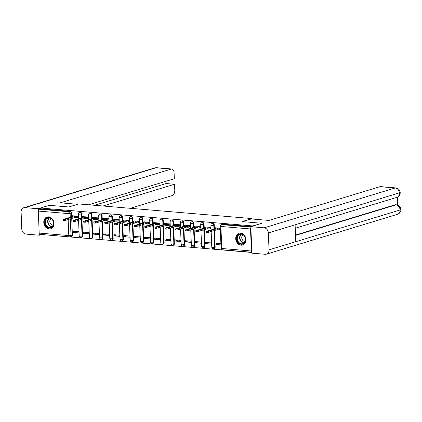 <?xml version="1.0" encoding="UTF-8"?>
<svg xmlns="http://www.w3.org/2000/svg" width="422" height="422" viewBox="0 0 422 422"><rect width="100%" height="100%" fill="white"/><g stroke="black" fill="none" stroke-linecap="round" stroke-linejoin="round"><path stroke-width="0.63" d="M81.815 216.897L81.689 213.833A1.583 1.282 -106.9 0 0 80.322 212.166A1.583 1.282 -106.9 0 0 79.922 212.208L79.431 212.356A1.583 1.282 73.1 0 1 79.832 212.313A1.583 1.282 73.1 0 1 81.198 213.98L81.356 217.873M92.012 217.757L91.89 214.692A1.583 1.282 -106.9 0 0 90.519 213.026A1.583 1.282 -106.9 0 0 90.123 213.068L89.633 213.215A1.583 1.282 73.1 0 1 90.028 213.179A1.583 1.282 73.1 0 1 91.4 214.845L91.553 218.733M102.214 218.617L102.087 215.558A1.583 1.282 -106.9 0 0 100.716 213.891A1.583 1.282 -106.9 0 0 100.32 213.928L99.829 214.081A1.583 1.282 73.1 0 1 100.23 214.038A1.583 1.282 73.1 0 1 101.596 215.705L101.755 219.593M112.41 219.477L112.289 216.417A1.583 1.282 -106.9 0 0 110.917 214.751A1.583 1.282 -106.9 0 0 110.517 214.793L110.026 214.94A1.583 1.282 73.1 0 1 110.427 214.898A1.583 1.282 73.1 0 1 111.798 216.565L111.951 220.453M122.607 220.337L122.485 217.277A1.583 1.282 -106.9 0 0 121.114 215.61A1.583 1.282 -106.9 0 0 120.718 215.653L120.228 215.8A1.583 1.282 73.1 0 1 120.623 215.758A1.583 1.282 73.1 0 1 121.995 217.425L122.153 221.318M132.809 221.202L132.682 218.137A1.583 1.282 -106.9 0 0 131.316 216.47A1.583 1.282 -106.9 0 0 130.915 216.512L130.424 216.66A1.583 1.282 73.1 0 1 130.825 216.618A1.583 1.282 73.1 0 1 132.197 218.285L132.35 222.178M143.005 222.062L142.884 218.997A1.583 1.282 -106.9 0 0 141.512 217.33A1.583 1.282 -106.9 0 0 141.117 217.372L140.626 217.52A1.583 1.282 73.1 0 1 141.022 217.483A1.583 1.282 73.1 0 1 142.393 219.15L142.552 223.038M153.207 222.922L153.08 219.857A1.583 1.282 -106.9 0 0 151.714 218.195A1.583 1.282 -106.9 0 0 151.313 218.232L150.823 218.385A1.583 1.282 73.1 0 1 151.224 218.343A1.583 1.282 73.1 0 1 152.59 220.01L152.748 223.897M163.404 223.781L163.282 220.722A1.583 1.282 -106.9 0 0 161.911 219.055A1.583 1.282 -106.9 0 0 161.515 219.097L161.025 219.245A1.583 1.282 73.1 0 1 161.42 219.203A1.583 1.282 73.1 0 1 162.792 220.87L162.945 224.757M173.606 224.641L173.479 221.582A1.583 1.282 -106.9 0 0 172.107 219.915A1.583 1.282 -106.9 0 0 171.712 219.957L171.221 220.105A1.583 1.282 73.1 0 1 171.622 220.062A1.583 1.282 73.1 0 1 172.988 221.729L173.147 225.622M183.802 225.506L183.681 222.441A1.583 1.282 -106.9 0 0 182.309 220.775A1.583 1.282 -106.9 0 0 181.908 220.817L181.418 220.964A1.583 1.282 73.1 0 1 181.819 220.922A1.583 1.282 73.1 0 1 183.19 222.589L183.343 226.482M193.999 226.366L193.877 223.301A1.583 1.282 -106.9 0 0 192.506 221.634A1.583 1.282 -106.9 0 0 192.11 221.677L191.62 221.824A1.583 1.282 73.1 0 1 192.015 221.787A1.583 1.282 73.1 0 1 193.387 223.454L193.545 227.342M204.201 227.226L204.074 224.161A1.583 1.282 -106.9 0 0 202.708 222.499A1.583 1.282 -106.9 0 0 202.307 222.536L201.816 222.689A1.583 1.282 73.1 0 1 202.217 222.647A1.583 1.282 73.1 0 1 203.589 224.314L203.742 228.202M214.397 228.086L214.276 225.026A1.583 1.282 -106.9 0 0 212.904 223.359A1.583 1.282 -106.9 0 0 212.509 223.402L212.018 223.549A1.583 1.282 73.1 0 1 212.414 223.507A1.583 1.282 73.1 0 1 213.785 225.174L213.943 229.062M241.062 245.193A6.177 4.995 -106.9 0 0 242.613 245.034A6.177 4.995 -106.9 0 0 245.82 238.604A6.177 4.995 -106.9 0 0 240.577 233.055A6.177 4.995 -106.9 0 0 239.021 233.213A6.177 4.995 -106.9 0 0 235.819 239.638A6.177 4.995 -106.9 0 0 241.062 245.193M49.116 228.993A6.177 4.995 -106.9 0 0 50.666 228.829A6.177 4.995 -106.9 0 0 53.868 222.405A6.177 4.995 -106.9 0 0 48.625 216.85A6.177 4.995 -106.9 0 0 47.074 217.013A6.177 4.995 -106.9 0 0 43.872 223.438A6.177 4.995 -106.9 0 0 49.116 228.993M88.625 204.786L174.328 178.728L174.096 172.93A4.753 2.659 94.8 0 0 171.823 169.011A4.753 2.659 94.8 0 0 171.232 169.074L155.971 167.787L24.93 207.629A4.869 3.94 -106.9 0 0 23.706 207.756A4.869 3.94 -106.9 0 0 21.1 212.076L21.78 228.961A4.869 3.94 -106.9 0 0 25.99 234.089L39.293 235.212L41.541 234.526L251.876 252.472M40.132 234.363A1.583 0.886 -85.2 0 1 39.937 234.384A1.583 0.886 -85.2 0 1 39.177 233.076L38.296 211.053A1.583 0.886 -85.2 0 1 39.125 209.228L40.507 208.806L70.121 211.306A1.583 1.282 73.1 0 1 71.492 212.973L71.613 216.032M71.714 218.454L72.378 234.996L70.996 235.418A1.583 1.282 73.1 0 1 70.147 236.821A1.583 1.282 73.1 0 1 69.751 236.863A1.583 0.886 94.8 0 1 69.556 236.884A1.583 1.583 0 0 0 70.147 236.821L71.529 236.399A1.583 1.282 -106.9 0 0 72.378 234.996M261.561 223.243L242.075 221.597L252.013 218.575L78.766 203.953L68.828 206.975L49.342 205.329L40.475 208.025L252.688 225.939L261.566 223.433M40.507 208.806L40.475 208.025M250.874 227.521A1.583 0.886 94.8 0 0 250.51 228.967L251.396 250.99A1.583 0.886 94.8 0 0 251.86 252.182M220.279 228.17L215.236 227.833M220.906 243.731L215.858 243.309L215.906 244.475L218.897 243.563M205.704 243.615L211.591 244.111L211.543 242.945L205.656 242.444L205.704 243.615L208.7 242.703M210.726 228.524L210.916 227.379L205.034 226.973M195.507 242.75L201.389 243.251L201.341 242.08L195.46 241.584L195.507 242.75L198.498 241.843M200.529 227.664L200.719 226.519L194.837 226.113M185.305 241.89L191.192 242.386L191.145 241.22L185.258 240.725L185.305 241.89L188.302 240.983M190.333 226.804L190.517 225.654L184.641 225.248M175.109 241.031L180.991 241.526L180.943 240.361L175.061 239.865L175.109 241.031L178.105 240.118M180.131 225.944L180.321 224.794L174.439 224.388M164.907 240.171L170.794 240.667L170.746 239.501L164.865 239.005L164.907 240.171L167.903 239.258M169.934 225.084L170.119 223.934L164.242 223.528M154.71 239.311L160.592 239.807L160.55 238.641L154.663 238.14L154.71 239.311L157.707 238.398M159.732 224.219L159.922 223.074L154.041 222.668M144.514 238.446L150.396 238.947L150.348 237.776L144.466 237.28L144.514 238.446L147.505 237.539M149.536 223.359L149.726 222.215L143.844 221.808M134.312 237.586L140.199 238.082L140.151 236.916L134.265 236.42L134.312 237.586L137.308 236.679M139.334 222.499L139.524 221.35L133.642 220.943M124.115 236.726L129.997 237.222L129.95 236.056L124.068 235.56L124.115 236.726L127.106 235.814M129.137 221.64L129.327 220.49L123.446 220.084M113.914 235.866L119.801 236.362L119.753 235.196L113.866 234.701L113.914 235.866L116.91 234.954M118.941 220.78L119.125 219.63L113.249 219.224M103.717 235.007L109.599 235.502L109.551 234.337L103.67 233.835L103.717 235.007L106.713 234.094M108.739 219.915L108.929 218.77L103.047 218.364M93.515 234.141L99.402 234.643L99.355 233.471L93.473 232.976L93.515 234.141L96.511 233.234M98.542 219.055L98.727 217.91L92.851 217.504M83.319 233.282L89.2 233.777L89.158 232.612L83.271 232.116L83.319 233.282L86.315 232.374M88.34 218.195L88.53 217.045L82.649 216.639M73.122 232.422L79.004 232.918L78.956 231.752L73.075 231.256L73.122 232.422L76.113 231.509M78.144 217.335L78.334 216.185L72.452 215.779M81.91 219.313L82.575 235.856L82.084 236.009A1.583 1.282 73.1 0 1 81.24 237.412L81.726 237.264A1.583 1.282 -106.9 0 0 82.575 235.856M92.107 220.173L92.771 236.716L92.286 236.869A1.583 1.282 73.1 0 1 91.437 238.272L91.927 238.124A1.583 1.282 -106.9 0 0 92.771 236.716M102.309 221.033L102.973 237.581L102.483 237.728A1.583 1.282 73.1 0 1 101.633 239.132L102.124 238.984A1.583 1.282 -106.9 0 0 102.973 237.581M112.505 221.893L113.17 238.441L112.679 238.588A1.583 1.282 73.1 0 1 111.835 239.991L112.326 239.844A1.583 1.282 -106.9 0 0 113.17 238.441M122.707 222.758L123.372 239.3L122.881 239.448A1.583 1.282 73.1 0 1 122.032 240.857L122.522 240.704A1.583 1.282 -106.9 0 0 123.372 239.3M132.904 223.618L133.568 240.16L133.078 240.313A1.583 1.282 73.1 0 1 132.234 241.716L132.724 241.569A1.583 1.282 -106.9 0 0 133.568 240.16M143.105 224.478L143.77 241.02L143.28 241.173A1.583 1.282 73.1 0 1 142.43 242.576L142.921 242.428A1.583 1.282 -106.9 0 0 143.77 241.02M153.302 225.337L153.967 241.885L153.476 242.033A1.583 1.282 73.1 0 1 152.632 243.436L153.123 243.288A1.583 1.282 -106.9 0 0 153.967 241.885M163.499 226.197L164.163 242.745L163.678 242.893A1.583 1.282 73.1 0 1 162.829 244.296L163.319 244.148A1.583 1.282 -106.9 0 0 164.163 242.745M173.7 227.062L174.365 243.605L173.875 243.752A1.583 1.282 73.1 0 1 173.025 245.161L173.516 245.008A1.583 1.282 -106.9 0 0 174.365 243.605M183.897 227.922L184.562 244.465L184.071 244.618A1.583 1.282 73.1 0 1 183.227 246.021L183.718 245.873A1.583 1.282 -106.9 0 0 184.562 244.465M194.099 228.782L194.764 245.324L194.273 245.477A1.583 1.282 73.1 0 1 193.424 246.881L193.914 246.733A1.583 1.282 -106.9 0 0 194.764 245.324M204.295 229.642L204.96 246.19L204.47 246.337A1.583 1.282 73.1 0 1 203.626 247.74L204.116 247.593A1.583 1.282 -106.9 0 0 204.96 246.19M214.497 230.502L215.162 247.049L214.671 247.197A1.583 1.282 73.1 0 1 213.822 248.6L214.313 248.452A1.583 1.282 -106.9 0 0 215.162 247.049M252.034 219.007L252.013 218.575M215.906 244.475L220.949 244.902M251.19 226.588L223.106 224.219A1.583 1.282 -106.9 0 0 222.705 224.261L221.323 224.678A1.583 1.282 73.1 0 1 221.724 224.641L250.858 227.099M215.468 227.764L214.334 228.107A1.583 0.285 -2.3 0 0 214.054 228.281A1.583 0.285 -2.3 0 0 214.745 228.487L215.6 228.56L206.01 231.525L207.677 231.551L217.103 228.687L217.952 228.761A1.583 0.285 -2.3 0 0 220.152 228.597L220.189 229.61A1.583 0.285 177.7 0 1 217.989 229.768L217.14 229.7L207.714 232.564L206.052 232.538L206.01 231.525M217.103 228.687L217.14 229.7M205.266 226.899L204.132 227.247A1.583 0.285 -2.3 0 0 203.858 227.421A1.583 0.285 -2.3 0 0 204.549 227.627L205.398 227.701L195.813 230.665L197.475 230.692L206.901 227.827L207.751 227.901A1.583 0.285 -2.3 0 0 209.95 227.738L209.992 228.75A1.583 0.285 177.7 0 1 207.793 228.909L206.944 228.84L197.517 231.704L195.855 231.678L195.813 230.665M210.958 228.455L209.992 228.75M210.921 227.442L209.95 227.738M206.901 227.827L206.944 228.84M195.07 226.039L193.935 226.387A1.583 0.285 -2.3 0 0 193.661 226.561A1.583 0.285 -2.3 0 0 194.352 226.767L195.201 226.841L185.617 229.805L187.278 229.832L196.705 226.967L197.554 227.036A1.583 0.285 -2.3 0 0 199.754 226.878L199.791 227.891A1.583 0.285 177.7 0 1 197.596 228.049L196.742 227.975L187.315 230.845L185.654 230.818L185.617 229.805M200.761 227.595L199.791 227.891M200.719 226.582L199.754 226.878M196.705 226.967L196.742 227.975M242.444 221.629L251.285 218.944L268.935 220.432L379.916 186.688A4.753 2.659 -85.2 0 1 380.507 186.624L395.773 187.911A4.753 2.659 -85.2 0 0 395.182 187.975L379.916 186.688M269.036 249.835L295.78 241.7L295.099 224.815L268.355 232.944L269.036 249.835A4.869 3.94 -106.9 0 1 266.43 254.155A4.869 3.94 -106.9 0 1 265.206 254.281L251.902 253.158L250.837 226.698L261.561 223.359M268.355 232.944A4.869 3.94 -106.9 0 0 264.146 227.822L250.837 226.698M397.698 205.113L397.382 197.164M295.511 235.075L394.981 204.828A4.753 2.659 -85.2 0 1 395.567 204.765L394.981 204.828M295.099 224.815L400.22 192.58C400.193 194.901 399.048 196.504 396.791 197.385A4.869 3.94 -106.9 0 0 399.397 193.102A4.869 3.94 -106.9 0 0 395.182 187.975L264.146 227.822M295.527 235.413L395.862 204.902A4.869 3.94 -106.9 0 1 400.077 209.992L400.9 209.476C400.884 211.807 399.745 213.421 397.471 214.313A4.869 3.94 -106.9 0 0 400.077 209.992L295.78 241.7M77.664 204.29L60.251 202.818L171.232 169.074M130.298 208.304L172.297 195.534A4.753 2.659 94.8 0 0 174.782 190.053L174.55 184.256L103.026 205.999M24.93 207.629L38.233 208.753L40.475 208.067M39.293 235.212L39.225 233.466M38.307 210.647L38.233 208.753M94.591 205.287L166.115 183.544L166.025 181.254M166.115 183.544L174.55 184.256M245.588 239.385A5.344 4.32 73.1 0 1 241.384 244.269A5.344 4.32 73.1 0 1 236.763 238.641A5.344 4.32 73.1 0 1 240.962 233.762A5.344 4.32 73.1 0 1 245.588 239.385M237.312 238.604A4.948 4.004 -106.9 0 0 242.84 243.684A4.948 4.004 -106.9 0 0 245.483 239.29A4.948 4.004 -106.9 0 0 239.96 234.21A4.948 4.004 -106.9 0 0 237.312 238.604M243.13 234.806A3.524 2.849 -106.9 0 0 241.743 237.713A3.524 2.849 -106.9 0 0 245.14 241.426M239.622 233.081A6.135 4.964 -106.9 0 0 239.39 233.144A6.135 4.964 -106.9 0 0 236.109 238.588A6.135 4.964 -106.9 0 0 242.961 244.887A6.135 4.964 -106.9 0 0 243.188 244.807M53.641 223.185A5.344 4.32 73.1 0 1 49.437 228.065A5.344 4.32 73.1 0 1 44.816 222.441A5.344 4.32 73.1 0 1 49.015 217.557A5.344 4.32 73.1 0 1 53.641 223.185M45.365 222.399A4.948 4.004 -106.9 0 0 50.888 227.479A4.948 4.004 -106.9 0 0 53.536 223.09A4.948 4.004 -106.9 0 0 48.013 218.01A4.948 4.004 -106.9 0 0 45.365 222.399M51.183 218.601A3.524 2.849 -106.9 0 0 49.796 221.508A3.524 2.849 -106.9 0 0 53.193 225.221M47.675 216.876A6.135 4.964 -106.9 0 0 47.443 216.94A6.135 4.964 -106.9 0 0 44.162 222.383A6.135 4.964 -106.9 0 0 51.015 228.682A6.135 4.964 -106.9 0 0 51.241 228.608M184.873 225.179L183.734 225.527A1.583 0.285 -2.3 0 0 183.459 225.701A1.583 0.285 -2.3 0 0 184.15 225.907L185 225.976L175.415 228.946L177.076 228.972L186.503 226.108L187.352 226.176A1.583 0.285 -2.3 0 0 189.552 226.018L189.594 227.025A1.583 0.285 177.7 0 1 187.394 227.189L186.545 227.115L177.119 229.985L175.457 229.958L175.415 228.946M190.565 226.735L189.594 227.025M190.522 225.723L189.552 226.018M186.503 226.108L186.545 227.115M174.671 224.319L173.537 224.662A1.583 0.285 -2.3 0 0 173.263 224.836A1.583 0.285 -2.3 0 0 173.954 225.047L174.803 225.116L165.218 228.086L166.88 228.112L176.306 225.242L177.156 225.316A1.583 0.285 -2.3 0 0 179.355 225.153L179.397 226.166A1.583 0.285 177.7 0 1 177.198 226.329L176.349 226.255L166.917 229.12L165.255 229.093L165.218 228.086M180.363 225.87L179.397 226.166M180.321 224.863L179.355 225.153M176.306 225.242L176.349 226.255M164.475 223.46L163.335 223.802A1.583 0.285 -2.3 0 0 163.061 223.976A1.583 0.285 -2.3 0 0 163.752 224.182L164.601 224.256L155.016 227.221L156.678 227.247L166.104 224.383L166.959 224.457A1.583 0.285 -2.3 0 0 169.153 224.293L169.196 225.306A1.583 0.285 177.7 0 1 166.996 225.464L166.147 225.395L156.72 228.26L155.059 228.233L155.016 227.221M170.166 225.01L169.196 225.306M170.124 223.998L169.153 224.293M166.104 224.383L166.147 225.395M154.273 222.594L153.139 222.943A1.583 0.285 -2.3 0 0 152.864 223.117A1.583 0.285 -2.3 0 0 153.555 223.322L154.405 223.396L144.82 226.361L146.481 226.387L155.908 223.523L156.757 223.597A1.583 0.285 -2.3 0 0 158.957 223.433L158.999 224.446A1.583 0.285 177.7 0 1 156.799 224.604L155.95 224.536L146.524 227.4L144.862 227.374L144.82 226.361M159.964 224.151L158.999 224.446M159.927 223.138L158.957 223.433M155.908 223.523L155.95 224.536M144.076 221.735L142.942 222.083A1.583 0.285 -2.3 0 0 142.662 222.257A1.583 0.285 -2.3 0 0 143.353 222.463L144.208 222.536L134.618 225.501L136.285 225.527L145.711 222.663L146.561 222.732A1.583 0.285 -2.3 0 0 148.76 222.573L148.797 223.586A1.583 0.285 177.7 0 1 146.598 223.744L145.748 223.671L136.322 226.54L134.66 226.514L134.618 225.501M149.768 223.291L148.797 223.586M149.726 222.278L148.76 222.573M145.711 222.663L145.748 223.671M133.874 220.875L132.74 221.223A1.583 0.285 -2.3 0 0 132.466 221.397A1.583 0.285 -2.3 0 0 133.157 221.603L134.006 221.671L124.421 224.641L126.083 224.668L135.509 221.803L136.359 221.872A1.583 0.285 -2.3 0 0 138.558 221.714L138.601 222.721A1.583 0.285 177.7 0 1 136.401 222.885L135.552 222.811L126.125 225.68L124.464 225.654L124.421 224.641M139.566 222.431L138.601 222.721M139.529 221.418L138.558 221.714M135.509 221.803L135.552 222.811M123.678 220.015L122.544 220.358A1.583 0.285 -2.3 0 0 122.269 220.532A1.583 0.285 -2.3 0 0 122.96 220.743L123.81 220.811L114.225 223.781L115.886 223.808L125.313 220.938L126.162 221.012A1.583 0.285 -2.3 0 0 128.362 220.848L128.399 221.861A1.583 0.285 177.7 0 1 126.204 222.025L125.35 221.951L115.923 224.815L114.262 224.789L114.225 223.781M129.369 221.566L128.399 221.861M129.327 220.558L128.362 220.848M125.313 220.938L125.35 221.951M113.481 219.155L112.342 219.498A1.583 0.285 -2.3 0 0 112.067 219.672A1.583 0.285 -2.3 0 0 112.758 219.878L113.608 219.952L104.023 222.916L105.685 222.943L115.111 220.078L115.96 220.152A1.583 0.285 -2.3 0 0 118.16 219.989L118.202 221.001A1.583 0.285 177.7 0 1 116.003 221.16L115.153 221.091L105.727 223.955L104.065 223.929L104.023 222.916M119.173 220.706L118.202 221.001M119.131 219.693L118.16 219.989M115.111 220.078L115.153 221.091M103.279 218.29L102.145 218.638A1.583 0.285 -2.3 0 0 101.871 218.812A1.583 0.285 -2.3 0 0 102.562 219.018L103.411 219.092L93.826 222.056L95.488 222.083L104.914 219.218L105.764 219.292A1.583 0.285 -2.3 0 0 107.963 219.129L108.006 220.142A1.583 0.285 177.7 0 1 105.806 220.3L104.957 220.231L95.525 223.096L93.863 223.069L93.826 222.056M108.971 219.846L108.006 220.142M108.929 218.833L107.963 219.129M104.914 219.218L104.957 220.231M93.083 217.43L91.943 217.778A1.583 0.285 -2.3 0 0 91.669 217.952A1.583 0.285 -2.3 0 0 92.36 218.158L93.209 218.232L83.625 221.197L85.286 221.223L94.713 218.359L95.567 218.427A1.583 0.285 -2.3 0 0 97.762 218.269L97.804 219.282A1.583 0.285 177.7 0 1 95.604 219.44L94.755 219.366L85.328 222.236L83.667 222.209L83.625 221.197M98.774 218.986L97.804 219.282M98.732 217.974L97.762 218.269M94.713 218.359L94.755 219.366M82.881 216.57L81.747 216.919A1.583 0.285 -2.3 0 0 81.472 217.093A1.583 0.285 -2.3 0 0 82.163 217.298L83.013 217.367L73.428 220.337L75.09 220.363L84.516 217.499L85.365 217.567A1.583 0.285 -2.3 0 0 87.565 217.409L87.607 218.417A1.583 0.285 177.7 0 1 85.408 218.58L84.558 218.506L75.132 221.376L73.47 221.35L73.428 220.337M88.573 218.127L87.607 218.417M88.536 217.114L87.565 217.409M84.516 217.499L84.558 218.506M72.684 215.711L71.55 216.053A1.583 0.285 -2.3 0 0 71.271 216.228A1.583 0.285 -2.3 0 0 71.962 216.439L72.816 216.507L63.226 219.477L64.893 219.503L74.319 216.634L75.169 216.708A1.583 0.285 -2.3 0 0 77.368 216.544L77.405 217.557A1.583 0.285 177.7 0 1 75.206 217.72L74.356 217.647L64.93 220.511L63.268 220.484L63.226 219.477M78.376 217.261L77.405 217.557M78.334 216.254L77.368 216.544M74.319 216.634L74.356 217.647M81.689 213.833L81.198 213.98A1.583 0.285 177.7 0 1 79.004 214.144A1.583 0.285 -2.3 0 1 78.313 213.933L78.503 218.738M91.89 214.692L91.4 214.845A1.583 0.285 177.7 0 1 89.2 215.004A1.583 0.285 -2.3 0 1 88.509 214.798L88.704 219.604M102.087 215.558L101.596 215.705A1.583 0.285 177.7 0 1 99.397 215.864A1.583 0.285 -2.3 0 1 98.706 215.658L98.901 220.463M112.289 216.417L111.798 216.565A1.583 0.285 177.7 0 1 109.599 216.723A1.583 0.285 -2.3 0 1 108.908 216.518L109.098 221.323M122.485 217.277L121.995 217.425A1.583 0.285 177.7 0 1 119.795 217.588A1.583 0.285 -2.3 0 1 119.104 217.377L119.299 222.183M132.682 218.137L132.197 218.285A1.583 0.285 177.7 0 1 129.997 218.448A1.583 0.285 -2.3 0 1 129.306 218.237L129.496 223.043M142.884 218.997L142.393 219.15A1.583 0.285 177.7 0 1 140.194 219.308A1.583 0.285 -2.3 0 1 139.503 219.102L139.698 223.908M153.08 219.857L152.59 220.01A1.583 0.285 177.7 0 1 150.396 220.168A1.583 0.285 -2.3 0 1 149.704 219.962L149.894 224.768M163.282 220.722L162.792 220.87A1.583 0.285 177.7 0 1 160.592 221.028A1.583 0.285 -2.3 0 1 159.901 220.822L160.096 225.628M173.479 221.582L172.988 221.729A1.583 0.285 177.7 0 1 170.789 221.893A1.583 0.285 -2.3 0 1 170.098 221.682L170.293 226.487M183.681 222.441L183.19 222.589A1.583 0.285 177.7 0 1 180.991 222.753A1.583 0.285 -2.3 0 1 180.299 222.542L180.489 227.347M193.877 223.301L193.387 223.454A1.583 0.285 177.7 0 1 191.187 223.613A1.583 0.285 -2.3 0 1 190.496 223.407L190.691 228.212M204.074 224.161L203.589 224.314A1.583 0.285 177.7 0 1 201.389 224.472A1.583 0.285 -2.3 0 1 200.698 224.267L200.888 229.072M214.276 225.026L213.785 225.174A1.583 0.285 177.7 0 1 211.586 225.332A1.583 0.285 -2.3 0 1 210.894 225.126L211.09 229.932M71.492 212.973L70.11 213.395L70.268 217.283M70.332 218.87L70.996 235.418A1.583 0.285 -2.3 0 1 68.797 235.576L68.153 219.535M68.09 217.947L67.91 213.553L38.296 211.053M39.177 233.076L68.797 235.576A1.583 0.886 94.8 0 0 69.556 236.884L39.937 234.384M250.51 228.967L220.896 226.466L221.777 248.489L251.396 250.99M81.42 219.461L82.084 236.009A1.583 0.285 -2.3 0 1 79.885 236.167A1.583 0.285 -2.3 0 1 79.194 235.961A1.583 1.583 0 0 0 81.24 237.412M91.621 220.321L92.286 236.869A1.583 0.285 -2.3 0 1 90.086 237.027A1.583 0.285 -2.3 0 1 89.395 236.821A1.583 1.583 0 0 0 91.437 238.272M101.818 221.181L102.483 237.728A1.583 0.285 -2.3 0 1 100.283 237.887A1.583 0.285 -2.3 0 1 99.592 237.681A1.583 1.583 0 0 0 101.633 239.132M112.015 222.046L112.679 238.588A1.583 0.285 -2.3 0 1 110.485 238.752A1.583 0.285 -2.3 0 1 109.794 238.541A1.583 1.583 0 0 0 111.835 239.991M122.216 222.906L122.881 239.448A1.583 0.285 -2.3 0 1 120.681 239.612A1.583 0.285 -2.3 0 1 119.99 239.401A1.583 1.583 0 0 0 122.032 240.857M132.413 223.765L133.078 240.313A1.583 0.285 -2.3 0 1 130.878 240.471A1.583 0.285 -2.3 0 1 130.187 240.266A1.583 1.583 0 0 0 132.234 241.716M142.615 224.625L143.28 241.173A1.583 0.285 -2.3 0 1 141.08 241.331A1.583 0.285 -2.3 0 1 140.389 241.126A1.583 1.583 0 0 0 142.43 242.576M152.811 225.485L153.476 242.033A1.583 0.285 -2.3 0 1 151.276 242.191A1.583 0.285 -2.3 0 1 150.585 241.985A1.583 1.583 0 0 0 152.632 243.436M163.013 226.35L163.678 242.893A1.583 0.285 -2.3 0 1 161.478 243.056A1.583 0.285 -2.3 0 1 160.787 242.845A1.583 1.583 0 0 0 162.829 244.296M173.21 227.21L173.875 243.752A1.583 0.285 -2.3 0 1 171.675 243.916A1.583 0.285 -2.3 0 1 170.984 243.705A1.583 1.583 0 0 0 173.025 245.161M183.406 228.07L184.071 244.618A1.583 0.285 -2.3 0 1 181.877 244.776A1.583 0.285 -2.3 0 1 181.186 244.57A1.583 1.583 0 0 0 183.227 246.021M193.608 228.93L194.273 245.477A1.583 0.285 -2.3 0 1 192.073 245.636A1.583 0.285 -2.3 0 1 191.382 245.43A1.583 1.583 0 0 0 193.424 246.881M203.805 229.79L204.47 246.337A1.583 0.285 -2.3 0 1 202.27 246.495A1.583 0.285 -2.3 0 1 201.579 246.29A1.583 1.583 0 0 0 203.626 247.74M214.007 230.655L214.671 247.197A1.583 0.285 -2.3 0 1 212.472 247.361A1.583 0.285 -2.3 0 1 211.781 247.15A1.583 1.583 0 0 0 213.822 248.6M223.106 224.219L221.724 224.641A1.583 0.886 -85.2 0 0 220.896 226.466A1.583 0.285 177.7 0 1 220.205 226.261L221.086 248.284A1.583 1.583 0 0 0 222.536 249.798L251.865 252.272M70.121 211.306L68.739 211.728A1.583 1.282 73.1 0 1 70.11 213.395A1.583 0.285 -2.3 0 1 67.91 213.553A1.583 0.886 -85.2 0 1 68.739 211.728L39.125 209.228M222.536 249.798A1.583 0.886 94.8 0 1 221.777 248.489A1.583 0.285 177.7 0 1 221.086 248.284M214.745 228.487L214.761 228.814M217.952 228.761L217.989 229.768M207.677 231.551L207.714 232.564M204.549 227.627L204.559 227.954M207.751 227.901L207.793 228.909M197.475 230.692L197.517 231.704M194.352 226.767L194.363 227.094M197.554 227.036L197.596 228.049M187.278 229.832L187.315 230.845M171.823 169.011L156.557 167.719A4.753 2.659 -85.2 0 0 155.971 167.787A4.869 3.94 -106.9 0 0 154.742 167.914L23.706 207.756M243.932 243.104A4.948 4.004 73.1 0 1 239.633 237.897A4.948 4.004 73.1 0 1 241.189 234.083M241.521 234.126A4.784 3.872 -106.9 0 0 239.986 237.839A4.784 3.872 -106.9 0 0 244.185 242.882M51.985 226.904A4.948 4.004 73.1 0 1 47.686 221.692A4.948 4.004 73.1 0 1 49.237 217.879M49.574 217.921A4.784 3.872 -106.9 0 0 48.039 221.64A4.784 3.872 -106.9 0 0 52.238 226.683M184.15 225.907L184.166 226.234M187.352 226.176L187.394 227.189M177.076 228.972L177.119 229.985M173.954 225.047L173.964 225.369M177.156 225.316L177.198 226.329M166.88 228.112L166.917 229.12M163.752 224.182L163.768 224.509M166.959 224.457L166.996 225.464M156.678 227.247L156.72 228.26M153.555 223.322L153.566 223.649M156.757 223.597L156.799 224.604M146.481 226.387L146.524 227.4M143.353 222.463L143.369 222.79M146.561 222.732L146.598 223.744M136.285 225.527L136.322 226.54M133.157 221.603L133.167 221.93M136.359 221.872L136.401 222.885M126.083 224.668L126.125 225.68M122.96 220.743L122.971 221.065M126.162 221.012L126.204 222.025M115.886 223.808L115.923 224.815M112.758 219.878L112.774 220.205M115.96 220.152L116.003 221.16M105.685 222.943L105.727 223.955M102.562 219.018L102.572 219.345M105.764 219.292L105.806 220.3M95.488 222.083L95.525 223.096M92.36 218.158L92.376 218.485M95.567 218.427L95.604 219.44M85.286 221.223L85.328 222.236M82.163 217.298L82.174 217.625M85.365 217.567L85.408 218.58M75.09 220.363L75.132 221.376M71.962 216.439L71.977 216.76M75.169 216.708L75.206 217.72M64.893 219.503L64.93 220.511M211.781 247.15L211.153 231.52M212.018 223.549A1.583 1.583 0 0 0 210.894 225.126M201.579 246.29L200.951 230.66M201.816 222.689A1.583 1.583 0 0 0 200.698 224.267M191.382 245.43L190.755 229.8M191.62 221.824A1.583 1.583 0 0 0 190.496 223.407M181.186 244.57L180.553 228.94M181.418 220.964A1.583 1.583 0 0 0 180.299 222.542M170.984 243.705L170.356 228.075M171.221 220.105A1.583 1.583 0 0 0 170.098 221.682M160.787 242.845L160.16 227.215M161.025 219.245A1.583 1.583 0 0 0 159.901 220.822M150.585 241.985L149.958 226.356M150.823 218.385A1.583 1.583 0 0 0 149.704 219.962M140.389 241.126L139.761 225.496M140.626 217.52A1.583 1.583 0 0 0 139.503 219.102M130.187 240.266L129.559 224.636M130.424 216.66A1.583 1.583 0 0 0 129.306 218.237M119.99 239.401L119.363 223.771M120.228 215.8A1.583 1.583 0 0 0 119.104 217.377M109.794 238.541L109.161 222.911M110.026 214.94A1.583 1.583 0 0 0 108.908 216.518M99.592 237.681L98.964 222.051M99.829 214.081A1.583 1.583 0 0 0 98.706 215.658M89.395 236.821L88.768 221.191M89.633 213.215A1.583 1.583 0 0 0 88.509 214.798M79.194 235.961L78.566 220.331M79.431 212.356A1.583 1.583 0 0 0 78.313 213.933M221.323 224.678A1.583 1.583 0 0 0 220.205 226.261M214.054 228.281L214.086 229.019M203.858 227.421L203.889 228.16M193.661 226.561L193.687 227.3M266.43 254.155L397.471 214.313M295.236 228.26L396.791 197.385M400.22 192.58C399.966 189.969 398.484 188.412 395.773 187.911M400.9 209.476C400.631 206.88 399.149 205.335 396.453 204.839M156.557 167.719L154.742 167.914M183.459 225.701L183.491 226.44M173.263 224.836L173.289 225.575M163.061 223.976L163.092 224.715M152.864 223.117L152.891 223.855M142.662 222.257L142.694 222.995M132.466 221.397L132.497 222.136M122.269 220.532L122.296 221.27M112.067 219.672L112.099 220.411M101.871 218.812L101.897 219.551M91.669 217.952L91.701 218.691M81.472 217.093L81.499 217.831M71.271 216.228L71.302 216.966"/></g></svg>
